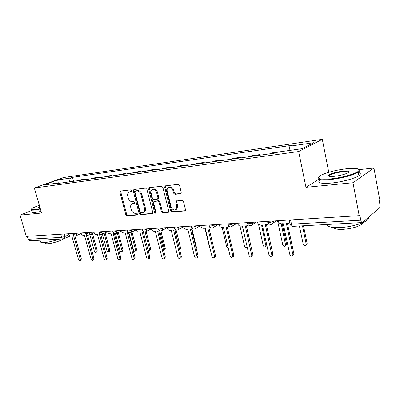 <?xml version="1.0" encoding="UTF-8"?>
<svg xmlns="http://www.w3.org/2000/svg" width="400" height="400" viewBox="0 0 400 400"><rect width="100%" height="100%" fill="white"/><g stroke="black" fill="none" stroke-linecap="round" stroke-linejoin="round"><path stroke-width="0.6" d="M131.56 190.675L130.655 189.865L120.545 191.05L119.94 192.405L125.8 214.665L127.06 215.815L137.175 214.985L137.625 214.055L136.725 213.24L135.4 213.35C133.475 213.27 132.105 212.03 131.295 209.635L130.81 207.77C130.415 206.015 130.74 204.71 131.785 203.87L134.39 203.27L134.605 202.41L133.7 201.595L132.375 201.73C130.45 201.675 129.08 200.445 128.265 198.035L127.775 196.155C127.37 194.3 127.73 192.955 128.865 192.115L131.32 191.565L131.56 190.675M180.47 193.795L180.935 193.595L181.24 192.335L179.575 185.525L178.15 184.3L165.065 185.94L164.72 187.24L170.61 210.915L171.99 212.13L185.225 210.845L185.47 209.67L183.48 201.53L182.06 200.295L176.1 201.025L175.82 202.25L176.805 206.255L176.115 209.44C173.99 210.605 172.315 209.715 171.09 206.76L167.21 191.145C166.895 189.635 167.195 188.49 168.11 187.7C170.205 186.76 171.81 187.7 172.925 190.515L173.575 193.15L174.98 194.37L180.98 193.55M298.655 151.54L305.97 187.315L352.96 182.745L359.195 215.66L26.305 236.37L20 215.13L41.585 213.03L34.34 188.015L298.655 151.54L322.3 139.32L63.365 177.575L34.34 188.015M146.875 189.295L145.54 188.12L133.875 189.49L133.23 190.87L139.105 213.55L140.4 214.72L152.49 213.595L152.76 212.405L146.875 189.295M149.325 187.68L161.495 186.25L162.875 187.45L168.765 211.07L168.505 212.25L162.78 212.885L161.425 211.68L159.045 202.24L157.69 201.045L153.875 201.535L153.57 202.77L156.045 212.525L155.855 213.355L154.625 212.64L148.645 189.095L149.325 187.68M352.96 182.745L373.925 168.01L379.555 198.925L378.995 199.385L379.865 204.155C380.14 206.07 379.955 207.41 379.315 208.17L362.325 222.55C361.645 222.56 361.13 221.775 360.785 220.2L359.83 215.14L359.195 215.66M328.775 172.29L322.3 139.32M373.925 168.01L359.285 169.625M63.395 238.94L30.015 240.77L28.13 239.285L61.67 237.36L64.93 236.495L68.895 234.68M27.25 236.315L28.13 239.285M31.73 210.515L20 215.13M78.405 180.61L80.535 179.815L85.83 179.07L85.965 179.555M83.7 179.87L85.83 179.07M98.815 177.755L98.685 177.26L93.185 178.035L91.065 178.84M96.56 178.07L98.685 177.26M112.16 175.885L112.03 175.385L106.32 176.185L104.205 177M109.915 176.2L112.03 175.385M126.03 173.945L125.895 173.435L119.965 174.265L117.86 175.09M123.795 174.26L125.895 173.435M140.45 171.925L140.315 171.405L134.145 172.27L132.055 173.1M138.23 172.24L140.315 171.405M155.455 169.825L155.325 169.29L148.9 170.195L146.825 171.035M153.255 170.135L155.325 169.29M171.09 167.64L170.955 167.095L164.26 168.035L162.205 168.88M168.905 167.945L170.955 167.095M187.38 165.36L187.25 164.8L180.27 165.78L178.235 166.64M185.225 165.66L187.25 164.8M204.38 162.98L204.25 162.41L196.965 163.435L194.96 164.3M202.255 163.275L204.25 162.41M222.135 160.495L222 159.91L214.395 160.98L212.42 161.855M220.04 160.79L222 159.91M240.695 157.895L240.56 157.3L232.605 158.42L230.665 159.3M238.635 158.185L240.56 157.3M260.11 155.18L259.98 154.57L251.655 155.74L249.755 156.63M258.1 155.46L259.98 154.57M280.325 151.735L271.595 152.935L269.745 153.83M56.91 183.62L56.365 183.24L43.5 185.045L57.71 179.93L70.555 178.06L69.16 181.905M289.005 150.515L289.915 146.16L291.545 145.36L72.49 177.355L70.555 178.06M289.915 146.16L313.65 142.71L302.02 148.685L277.845 152.085L276.095 152.94L54.325 183.98L56.365 183.24M305.97 187.315L318.91 179.225M73.575 181.285L72.49 177.355M57.71 179.93L58.34 183.42M131.525 191.32L129.485 191.845M132.51 203.54L134.585 203.01M120.91 191.01L120.8 192.04L126.645 214.265L127.905 215.415L137.62 214.615M134.21 189.45L134.085 190.505L139.945 213.15L141.24 214.315L152.67 213.375M135.405 191.145L134.955 192.115L140.11 212.055L141.02 212.875L143.66 212.275C144.63 211.41 144.925 210.135 144.55 208.445L141.025 194.715C140.195 192.255 138.795 191.01 136.825 190.985L135.405 191.145L136.26 190.775L135.34 191.155M143.635 212.295L144.495 211.875C145.465 211.01 145.765 209.735 145.39 208.045L144.55 208.445M136.26 190.775L137.68 190.61C139.645 190.64 141.045 191.88 141.875 194.335L145.39 208.045M168.66 212.055L163.61 212.475L162.78 212.885M154.17 201.395L158.53 200.65L159.885 201.845L162.255 211.27L163.61 212.475M149.63 187.64L149.49 188.72L155.455 212.235L156.06 213M156.565 192.38C155.51 189.69 153.99 188.745 152.005 189.555C151.065 190.31 150.76 191.45 151.09 192.985L152.46 198.385L153.805 199.57L157.235 199.225L157.625 199.07L157.935 197.825L156.565 192.38L157.41 192C156.355 189.31 154.835 188.37 152.85 189.18L152.71 189.24M158.155 198.82L158.775 197.435L157.935 197.825M157.41 192L158.775 197.435M168.965 187.305C171.055 186.385 172.655 187.33 173.76 190.13L174.41 192.76L175.81 193.975L181.09 193.42M175.99 209.55L176.935 209.025L177.63 205.84L176.805 206.255M176.775 200.8L176.645 201.845L177.63 205.84M165.715 185.755L165.56 186.86L171.435 210.5L172.815 211.715L185.35 210.68M89.785 234.64L94.405 251.355C94.81 252.345 95.34 252.705 96 252.435L96.225 251.29L91.42 233.865M92.44 233.38L97.235 250.78L96.815 252.015M68.55 233.745L68.615 233.975C69.09 235.315 69.825 236.025 70.82 236.105L71.845 236.045L78.45 259.44C78.87 260.455 79.405 260.83 80.065 260.56L80.28 259.395L73.675 235.935L74.465 235.89M74.91 235.98L81.345 258.855L80.94 260.115M102.42 234.23L106.965 250.92C107.385 251.945 107.94 252.305 108.625 252.01L108.855 250.855L104.11 233.39M105.125 232.9L109.855 250.335L109.41 251.595M115.475 233.645L119.99 250.475C120.43 251.53 121.005 251.895 121.72 251.56L121.95 250.405L117.275 232.925M118.285 232.425L122.95 249.875L122.47 251.165M81.035 232.965L81.1 233.2C81.58 234.57 82.335 235.29 83.37 235.37L84.435 235.31L91.065 259.145C91.5 260.195 92.06 260.57 92.75 260.275L92.965 259.1L86.33 235.195L87.325 235.14M87.555 235.195L94.025 258.55L93.595 259.835M94 232.16L94.065 232.4C94.55 233.795 95.33 234.53 96.4 234.61L97.505 234.545L104.16 258.84C104.615 259.925 105.2 260.305 105.92 259.975L106.135 258.795L99.475 234.43L100.68 234.355L107.19 258.235L106.725 259.545M39.36 205.35C35.835 206.535 33.4 207.57 32.055 208.455C30.595 209.52 31.42 209.91 34.525 209.63L40.31 208.63M40.42 209.005L34.36 210.06C31.63 210.315 30.62 210.05 31.335 209.25M40 207.55L38.115 207.34L39.66 206.375M39.77 206.76L38.53 207.62M59.035 239.18C53.19 241.165 48.13 242.315 43.865 242.625C41.095 242.735 40.05 242.28 40.725 241.26M63.53 238.935C60.69 240.905 51.695 243.615 47.495 243.75C45.48 243.82 44.72 243.485 45.205 242.735M41.12 211.415L35.06 212.455C32.305 212.7 31.3 212.415 32.04 211.59M330.5 178.925C341.785 177.84 356.59 173.575 358.7 170.84C360.01 168.515 355.86 167.83 346.235 168.775C335.75 170.13 327.385 172.26 321.14 175.16C315.68 178.515 318.8 179.77 330.5 178.925M358.83 169.37C359.835 169.825 359.985 170.45 359.29 171.25L358.25 172.115C354.325 174.905 340.73 178.54 330.39 179.545C320.775 180.35 316.8 179.59 318.46 177.26M334.575 176.3C329.92 176.71 327.935 176.365 328.61 175.255C330.92 173.525 335.53 172.18 342.44 171.225C348.51 170.72 350.135 171.355 347.305 173.12C344.06 174.59 339.82 175.65 334.575 176.3M348.365 172.465C348.27 171.64 346.26 171.425 342.34 171.815C336.585 172.575 332.355 173.72 329.645 175.26L329.06 176.23M368.48 217.415C368.82 218.215 368.405 219.12 367.235 220.125C363.49 223.505 350.115 227.165 339.83 227.605C331.51 227.875 327.33 226.83 327.3 224.47M363.38 222.405L362.42 223.965C358.245 226.84 351.695 228.64 342.78 229.36C337.5 229.545 334.485 228.945 333.735 227.55M357.835 172.38C360.795 172.945 361.15 174.04 358.915 175.665C355.005 178.5 341.42 182.13 331.09 183.095C320.375 183.885 316.675 182.84 319.995 179.95M328.94 176.185L329.78 175.94M121.475 230.45L121.54 230.7C122.035 232.15 122.86 232.915 124.015 232.995L125.215 232.925L131.91 258.195C132.41 259.365 133.05 259.745 133.83 259.33L134.04 258.145L127.345 232.8L128.915 232.655L133.505 250.005C133.965 251.105 134.57 251.465 135.315 251.095L135.54 249.935L130.955 232.505M131.95 231.96L136.53 249.4L136.02 250.71M148.135 250.49L149.435 250.61L149.655 249.45L145.12 231.915M146.16 231.55L150.64 248.905L150.09 250.245M163.625 250.335L164.115 250.1L164.325 248.945L159.74 230.88M160.89 230.995L165.3 248.39L165.085 249.54L164.705 249.76M107.47 231.325L107.535 231.565C108.025 232.985 108.825 233.735 109.935 233.815L111.09 233.75L117.765 258.525C118.24 259.65 118.855 260.03 119.6 259.66L119.815 258.475L113.135 233.63L114.53 233.525M114.33 233.56L120.865 257.905L120.365 259.245M128.53 232.73L135.085 257.565L134.545 258.93M136.045 229.545L136.115 229.8C136.615 231.275 137.465 232.055 138.665 232.135L139.91 232.065L146.625 257.85C147.15 259.075 147.825 259.45 148.64 258.98L148.845 257.8L142.13 231.935L143.885 231.74M143.31 231.865L149.88 257.21L149.675 258.385L149.295 258.605M179.545 249.29L175 230.01M176.085 229.915L180.545 247.855L180.345 248.995L179.905 249.255M151.22 228.6L151.29 228.86C151.795 230.37 152.675 231.165 153.92 231.245L155.22 231.17L161.945 257.495C162.505 258.77 163.21 259.145 164.065 258.61L164.255 257.44L157.535 231.035L159.48 230.775M158.705 230.965L165.28 256.84L165.09 258.005L164.645 258.265M191.965 229.01L196.415 247.295L196.215 248.425M167.04 227.615L167.105 227.88C167.62 229.425 168.525 230.235 169.825 230.315L171.18 230.235L177.905 257.125C178.505 258.46 179.255 258.825 180.145 258.215L180.315 257.07L173.59 230.095L175.735 229.76M174.75 230.025L181.33 256.455L181.16 257.595L180.64 257.915M204.945 228.26L209.525 247.39L210.015 248.285M183.54 226.59L183.605 226.86C184.125 228.435 185.065 229.265 186.415 229.345L187.83 229.26L194.555 256.735C195.205 258.145 195.99 258.495 196.925 257.795L197.07 256.68L190.35 229.115L192.705 228.69M191.495 229.05L198.07 256.05L197.92 257.165L197.31 257.55M222.1 227.26L226.665 246.8L228.305 248.225M200.77 225.52L200.835 225.795C201.36 227.405 202.33 228.25 203.74 228.33L205.22 228.245L211.94 256.33C212.64 257.815 213.475 258.15 214.445 257.34L214.565 256.27L207.85 228.09L210.435 227.555M208.98 228.025L215.55 255.63L215.425 256.695L214.71 257.165M239.965 226.065L244.55 246.185C245.3 247.705 246.17 248 247.16 247.07L247.18 247.03M218.775 224.4L218.845 224.68C219.375 226.33 220.375 227.19 221.85 227.275L223.395 227.185L230.1 255.91C230.87 257.48 231.76 257.795 232.755 256.85L232.845 255.845L226.145 227.02L227.71 226.93L228.975 226.35M227.26 226.955L233.81 255.19L233.72 256.195L232.88 256.765M258.485 224.16L263.235 245.54C264.065 247.155 264.985 247.415 266 246.335L261.53 224.955M266.91 245.625L265.97 246.395M237.615 223.225L237.68 223.515C238.215 225.2 239.255 226.085 240.8 226.165L242.415 226.07L249.095 255.47C249.955 257.135 250.895 257.42 251.915 256.315L245.295 225.9L246.93 225.805L248.385 225.075M246.385 225.84L252.915 254.735L252.86 255.645L251.905 256.345M277.56 220.74L282.76 244.87C283.695 246.585 284.67 246.805 285.695 245.54L281.215 223.79M282.205 223.745L286.575 244.13L286.55 244.905L285.62 245.735M257.345 222L257.41 222.295C257.95 224.02 259.025 224.925 260.64 225.005L262.34 224.905L268.985 255.005C269.945 256.78 270.945 257.02 271.975 255.73L265.355 224.73L267.07 224.63L268.73 223.715M266.425 224.665L272.915 254.25L272.9 255.045L271.915 255.895M299.4 226L303.2 244.165C304.255 245.99 305.29 246.165 306.3 244.685L302.5 225.83M303.46 225.775L307.125 243.41L307.135 244.035L306.185 245.035M278.03 220.71L278.095 221.015C278.64 222.785 279.755 223.705 281.45 223.79L283.23 223.685L289.83 254.52C290.92 256.415 291.98 256.605 293 255.09L286.395 223.5L288.195 223.395L289.765 222.675M287.435 223.44L293.88 253.75L293.895 254.395L292.9 255.42M64.22 234.015L64.93 236.495L64.275 238.755M273.335 221.005L273.41 221.335L273.975 220.965M252.665 222.29L252.74 222.615L253.32 222.25M232.955 223.515L233.03 223.835L233.625 223.475M214.14 224.685L214.215 224.995L214.82 224.645M196.155 225.805L196.23 226.11L196.845 225.76M178.955 226.875L179.03 227.17L179.655 226.83M162.48 227.9L162.555 228.19L163.185 227.855M146.695 228.88L146.77 229.165L147.405 228.84M131.55 229.825L131.625 230.105L132.265 229.78M117.01 230.73L117.08 231L117.73 230.685M103.04 231.6L103.11 231.865L103.76 231.555M89.605 232.435L89.675 232.695L90.33 232.39M76.675 233.24L76.745 233.495L77.4 233.195M72.66 233.49L72.835 234.115C73.09 234.57 74.39 234.36 76.745 233.495L76.05 235.805M85.495 232.69L85.67 233.315C85.925 233.795 87.26 233.59 89.675 232.695L88.94 235.05M98.835 231.86L99 232.475C99.26 232.99 100.63 232.785 103.11 231.865L102.33 234.265M112.7 230.995L112.865 231.605C113.125 232.155 114.535 231.95 117.08 231L116.6 233.26L116.255 233.45M127.13 230.1L127.29 230.7C127.555 231.28 129 231.085 131.625 230.105L131.145 232.37L130.745 232.6M142.16 229.165L142.315 229.755C142.585 230.375 144.07 230.18 146.77 229.165L146.3 231.435L145.84 231.715M157.825 228.19L157.97 228.77C158.25 229.43 159.775 229.235 162.555 228.19L162.11 230.45L161.575 230.79M174.165 227.175L174.305 227.74C174.59 228.445 176.165 228.255 179.03 227.17L178.61 229.405L177.99 229.825M191.225 226.11L191.355 226.66C191.655 227.41 193.28 227.23 196.23 226.11L195.855 228.295L195.13 228.82M209.055 225.005L209.18 225.535C209.49 226.335 211.165 226.155 214.215 224.995L213.895 227.105L213.05 227.765M227.705 223.84L227.825 224.355C228.15 225.205 229.885 225.035 233.03 223.835L232.785 225.825L231.8 226.66M247.235 222.625L247.345 223.115C246.06 224.175 251.125 223.71 252.74 222.615L252.585 224.43L251.44 225.505M267.71 221.355L267.815 221.82C266.43 222.93 271.805 222.475 273.41 221.335L273.345 222.9L272.04 224.295M60.775 234.23L61.67 237.36L63.565 238.93L70.235 236M290.58 219.93L291.48 224.175L360.785 220.2M289.2 220.015L289.93 223.46C289.46 223.98 289.975 224.22 291.48 224.175C291.84 225.635 292.405 226.355 293.17 226.34L362.2 222.555M130.645 191.42L129.79 191.79M134.445 203.225L134.155 203.355M133.68 203.1L132.83 203.485M137.49 214.835L137.175 214.985M127.905 215.415L127.06 215.815M126.645 214.265L125.8 214.665M120.8 192.04L119.94 192.405M131.37 191.525L131.115 191.64M152.56 213.525L152.075 213.765M141.24 214.315L140.4 214.72M139.945 213.15L139.105 213.55M134.085 190.505L133.23 190.87M141.875 194.335L141.025 194.715M137.68 190.61L136.825 190.985M168.565 212.19L168.04 212.455M162.255 211.27L161.425 211.68M159.885 201.845L159.045 202.24M158.53 200.65L157.69 201.045M155.1 200.985L154.26 201.38M155.455 212.235L154.625 212.64M149.49 188.72L148.645 189.095M175.81 193.975L174.98 194.37M174.41 192.76L173.575 193.15M173.76 190.13L172.925 190.515M176.645 201.845L175.82 202.25M185.27 210.795L184.695 211.09M172.815 211.715L171.99 212.13M171.435 210.5L170.61 210.915M165.56 186.86L164.72 187.24M97.235 250.78L96.225 251.29M80.28 259.395L81.345 258.855M109.855 250.335L108.855 250.855M122.95 249.875L121.95 250.405M92.965 259.1L94.025 258.55M106.135 258.795L107.19 258.235M136.53 249.4L135.54 249.935M150.64 248.905L149.655 249.45M165.3 248.39L164.325 248.945M119.815 258.475L120.865 257.905M134.04 258.145L135.085 257.565M148.845 257.8L149.88 257.21M180.545 247.855L179.58 248.42M164.255 257.44L165.28 256.84M196.415 247.295L196 247.55M180.315 257.07L181.33 256.455M197.07 256.68L198.07 256.05M214.565 256.27L215.55 255.63M232.845 255.845L233.81 255.19M266.76 244.945L266.06 245.445M251.97 255.4L252.915 254.735M286.575 244.13L285.715 244.77M271.995 254.935L272.915 254.25M307.125 243.41L306.29 244.06M292.985 254.445L293.88 253.75M72.9 234.345C73.625 235.86 74.75 236.31 76.28 235.69L81.17 233.415M85.735 233.56C86.485 235.12 87.64 235.575 89.2 234.915L94.12 232.585M99.07 232.74C99.85 234.355 101.04 234.81 102.63 234.105L107.575 231.71M112.94 231.895C113.75 233.565 114.975 234.02 116.6 233.26L121.57 230.8M127.37 231.01C128.22 232.745 129.48 233.2 131.145 232.37L136.125 229.85M142.4 230.09C143.29 231.9 144.59 232.345 146.3 231.435L151.285 228.85M158.06 229.13C159.005 231.02 160.355 231.46 162.11 230.45L167.085 227.795M174.4 228.13C175.405 230.11 176.81 230.535 178.61 229.405L183.565 226.69M191.455 227.085C192.545 229.17 194.01 229.575 195.855 228.295L200.76 225.52M209.285 225.99C210.465 228.195 212.005 228.57 213.895 227.105L218.49 224.415M227.935 224.845C229.235 227.195 230.855 227.52 232.785 225.825L236.995 223.265M247.465 223.645C248.92 226.155 250.625 226.42 252.585 224.43L256.315 222.06M267.935 222.385C269.59 225.085 271.395 225.255 273.345 222.9L276.5 220.805M290.06 224.07C290.58 225.49 291.555 226.245 292.98 226.345M144.495 211.875L143.66 212.275M158.465 198.68L157.625 199.07M176.935 209.025L176.115 209.44M176.5 200.83L176.1 201.025M165.37 185.8L165.065 185.94M97.005 251.92L96 252.435M80.065 260.56L81.125 260.02M109.625 251.485L108.625 252.01M122.72 251.03L121.72 251.56M92.75 260.275L93.805 259.725M105.92 259.975L106.975 259.415M38.54 207.575L38.115 207.34M358.7 170.84L359.29 171.25M329.19 175.65L328.61 175.255M367.235 220.125L366.97 218.705M362.22 222.91L362.42 223.965M329.645 175.26L329.87 176.395M358.915 175.665L358.25 172.115M136.305 250.555L135.315 251.095M150.42 250.06L149.435 250.61M165.085 249.54L164.115 250.1M119.6 259.66L120.65 259.09M133.83 259.33L134.875 258.745M148.64 258.98L149.675 258.385M180.345 248.995L179.585 249.44M164.065 258.61L165.09 258.005M180.145 258.215L181.16 257.595M196.925 257.795L197.92 257.165M214.445 257.34L215.425 256.695M232.755 256.85L233.72 256.195M266.88 245.71L266 246.335M251.915 256.315L252.86 255.645M286.55 244.905L285.695 245.54M271.975 255.73L272.9 255.045M307.135 244.035L306.3 244.685M293 255.09L293.895 254.395"/></g></svg>
